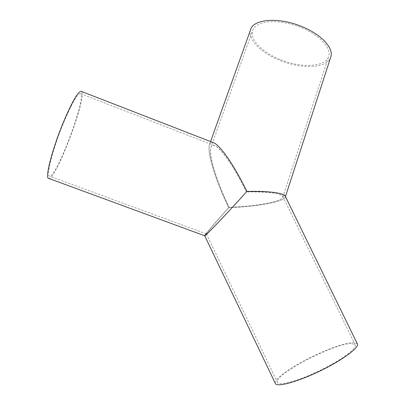 <?xml version="1.0" encoding="UTF-8"?>
<svg xmlns="http://www.w3.org/2000/svg" width="405" height="405" viewBox="0 0 405 405"><rect width="100%" height="100%" fill="white"/><g stroke="black" fill="none" stroke-linecap="round" stroke-linejoin="round"><path stroke-width="0.3" stroke-dasharray="2.02 1.52" d="M357.357 343.855L354.076 342.544C345.642 342.098 322.086 350.922 302.879 361.382C286.041 370.428 273.603 380.118 275.37 383.489M352.132 343.602L355.195 344.842C357.286 348.254 341.152 360.278 319.717 370.61C298.308 380.989 278.868 386.167 277.486 382.406C272.874 375.025 336.616 342.119 352.132 343.602M205.988 233.751C209.901 228.8 217.48 220.087 228.729 207.613C215.718 180.838 206.747 152.341 209.451 144.636C211.714 134.642 230.248 156.786 246.893 191.459L246.361 191.929C230.612 159.119 213.025 138.049 210.868 147.536C208.307 154.821 216.797 181.83 229.144 207.238C216.224 221.545 206.008 233.442 206.373 233.887C205.846 235.578 227.119 213.329 246.361 191.929C267.973 191.636 280.098 193.109 282.731 196.364C283.09 197.134 282.675 197.934 281.48 198.759C275.856 202.804 251.566 206.606 229.144 207.238L228.729 207.613C252.3 206.945 277.85 202.961 283.87 198.688C285.16 197.807 285.611 196.957 285.226 196.136M250.589 29.707C247.258 39.138 260.84 52.756 279.344 60.188C301.087 69.432 327.083 68.627 330.708 57.272M279.885 59.413C262.329 52.356 249.49 39.452 252.644 30.542C255.347 21.338 275.476 18.63 296.263 25.733C317.09 32.719 331.776 47.218 328.703 56.295C325.731 67.357 300.788 68.313 279.885 59.413M285.459 196.602L285.317 197.032C284.437 201.761 255.57 206.889 228.729 207.613C214.989 222.816 204.125 235.482 204.682 235.771L204.677 235.766M246.893 191.459L246.361 191.929C227.519 212.883 206.53 234.875 206.408 233.908C205.558 233.974 215.911 221.889 229.144 207.238C254.634 206.555 282.001 201.685 282.817 197.21C284.173 193.813 268.469 191.302 246.361 191.929L246.893 191.459M229.144 207.238L228.729 207.613L229.144 207.238C213.42 175.092 204.92 141.796 214.559 145.643C220.639 147.43 234.429 167.149 246.361 191.929M48.61 178.377C55.667 181.293 88.437 93.889 81.223 91.353M63.696 122.452C71.974 103.057 77.542 93.454 80.403 93.641C87.318 96.02 55.733 179.962 49.385 176.084C45.876 175.765 53.141 147.678 63.696 122.452M213.349 142.641C203.163 138.596 212.169 173.765 228.729 207.613M206.373 233.887L277.486 382.406M282.731 196.364L355.195 344.842M282.817 197.21L328.703 56.295M210.868 147.536L252.644 30.542M209.451 144.636L210.554 141.558M214.559 145.643L80.403 93.641M206.408 233.908L49.385 176.084"/><path stroke-width="0.61" d="M285.317 197.032C286.75 193.453 270.241 190.795 246.893 191.459C226.982 213.602 204.819 236.819 204.712 235.781L275.37 383.489C276.812 387.453 297.3 382.011 319.93 371.046C342.579 360.126 359.569 347.444 357.357 343.855L285.226 196.136C282.467 192.709 269.69 191.15 246.893 191.459C226.557 214.073 204.1 237.563 204.672 235.761L205.988 233.751M330.708 57.272L330.834 56.877C333.852 48.352 321.757 34.8 302.656 26.927C279.364 16.808 253.226 18.858 250.589 29.707L210.554 141.558M246.893 191.459C234.292 165.291 219.748 144.524 213.349 142.641L81.223 91.353C78.216 91.135 72.343 101.255 63.605 121.718C52.447 148.382 44.793 178.023 48.494 178.337L48.61 178.377M285.459 196.602L330.834 56.877M204.712 235.781L48.494 178.337"/></g></svg>
